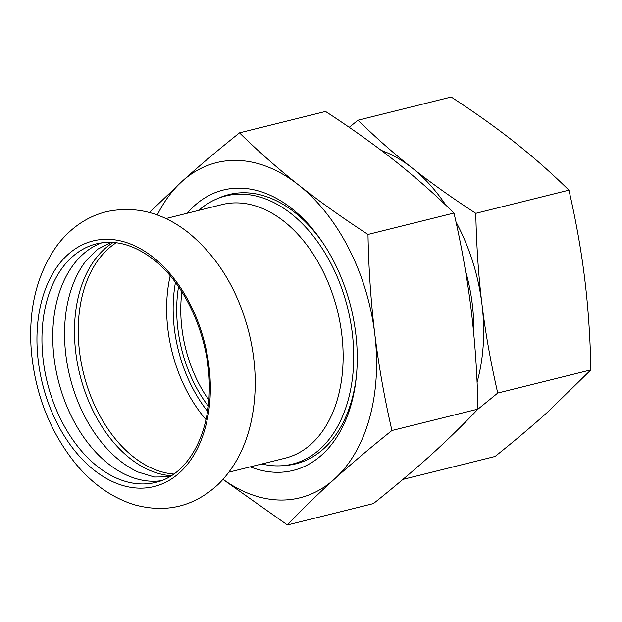 <?xml version="1.0" encoding="UTF-8"?>
<svg xmlns="http://www.w3.org/2000/svg" width="622" height="622" viewBox="0 0 622 622"><rect width="100%" height="100%" fill="white"/><g stroke="black" fill="none" stroke-linecap="round" stroke-linejoin="round"><path stroke-width="0.93" d="M161.114 480.736A122.899 81.21 76 0 1 108.29 463.779A122.899 81.21 76 0 1 52.823 341.602A122.899 81.21 76 0 1 101.899 242.782M169.542 476.786L154.489 477.027L138.177 472.075A122.899 81.21 76 0 1 120.085 460.848A122.899 81.21 76 0 1 85.696 261.186L97.786 249.165L111.198 242.323M113.235 242.432A122.899 81.21 -104 0 0 74.982 344.627A122.899 81.21 -104 0 0 130.006 458.375A122.899 81.21 -104 0 0 171.299 475.729M358.023 120.209L451.183 97.024C475.402 112.839 496.62 127.961 514.845 142.399C533.116 156.822 551.154 172.737 568.943 190.153L475.783 213.33C451.564 197.524 430.338 182.394 412.122 167.956C393.843 153.533 375.812 137.618 358.023 120.209L349.199 127.323M568.943 190.153C576.073 221.409 581.329 250.961 584.703 278.819C588.132 306.662 590.2 337.007 590.9 369.872L547.772 411.974C532.961 425.386 515.397 440.213 495.089 456.462L402.924 479.399M477.688 409.377L497.74 393.05C490.61 361.794 485.354 332.234 481.98 304.383C478.551 276.541 476.483 246.195 475.783 213.33M497.74 393.05L590.9 369.872M381.333 150.423A158.299 104.605 76 0 1 412.122 167.956A158.299 104.605 76 0 1 445.943 205.291M455.98 221.961A158.299 104.605 76 0 1 481.98 304.383A158.299 104.605 76 0 1 477.058 382.211M465.497 270.772A143.907 95.096 76 0 1 473.746 333.524M208.805 399.923A109.371 72.269 76 0 1 181.904 291.819M178.537 286.734A112.248 74.174 -104 0 0 208.214 405.987M198.745 210.376A138.154 91.286 76 0 1 225.7 195.953A138.154 91.286 76 0 1 291.29 213.805A138.154 91.286 76 0 1 353.724 355.784A138.154 91.286 76 0 1 292.426 464.082A138.154 91.286 76 0 1 261.854 463.973M165.817 218.571L222.054 204.576A130.667 86.341 76 0 1 284.091 221.455A130.667 86.341 76 0 1 343.142 355.745A130.667 86.341 76 0 1 285.164 458.173L228.927 472.168M301.553 461.804A138.729 91.667 -104 0 0 302.766 461.664M235.963 193.24A138.729 91.667 -104 0 0 234.828 193.683M217.855 198.488A138.729 91.667 76 0 1 228.95 194.554A138.729 91.667 76 0 1 294.812 212.483A138.729 91.667 76 0 1 324.085 244.656M356.507 374.949A138.729 91.667 76 0 1 295.948 463.794A138.729 91.667 76 0 1 284.308 465.52M250.277 466.858A144.483 95.477 -104 0 0 356.367 376.411A144.483 95.477 -104 0 0 323.277 243.427A144.483 95.477 -104 0 0 291.959 208.681A144.483 95.477 -104 0 0 187.168 213.253M157.288 214.994A172.691 114.114 76 0 1 182.044 181.391A172.691 114.114 76 0 1 298.544 184.952A172.691 114.114 76 0 1 374.755 333.781A172.691 114.114 76 0 1 334.465 479.041A172.691 114.114 76 0 1 223.065 479.321M239.517 132.859L325.524 111.462C350.505 127.681 373.651 144.18 394.97 160.958C416.134 177.775 435.804 195.137 453.99 213.051C461.415 245.146 467.145 277.389 471.181 309.787C475.06 342.217 477.315 375.33 477.945 409.113C463.779 424.134 448.097 439.443 430.898 455.047C413.537 470.683 394.379 486.863 373.425 503.571L287.418 524.976C301.584 509.954 317.267 494.638 334.465 479.041C351.827 463.406 370.984 447.226 391.938 430.51C384.52 398.422 378.79 366.179 374.755 333.781C370.868 301.343 368.613 268.238 367.991 234.455C343.01 218.236 319.856 201.73 298.544 184.952C277.381 168.142 257.702 150.773 239.517 132.859C218.563 149.575 199.405 165.755 182.044 181.391L149.42 212.483M367.991 234.455L453.99 213.051M391.938 430.51L477.945 409.113M222.987 479.414L287.418 524.976M153.16 257.283A126.53 83.612 76 0 1 205.167 428.185A126.53 83.612 76 0 1 94.124 470.154A126.53 83.612 76 0 1 42.125 299.252A126.53 83.612 76 0 1 153.16 257.283M207.507 411.22A117.426 77.594 76 0 1 175.458 282.45M170.179 275.803A122.036 80.642 -104 0 0 205.96 419.562M173.826 474.05A122.036 80.642 76 0 1 133.396 456.859A122.036 80.642 76 0 1 78.792 344.316A122.036 80.642 76 0 1 116.26 242.735M155.834 482.353A122.899 81.21 76 0 1 97.483 466.469A122.899 81.21 76 0 1 41.946 340.172A122.899 81.21 76 0 1 96.48 243.832C115.148 239.416 134.15 244.64 153.486 259.514C186.678 284.946 210.469 340.172 209.264 389.652C209.07 437.32 186.343 475.535 155.834 482.353M188.606 232.83C218.097 257.197 238.249 290.583 249.064 332.98C256.637 364.181 257.236 394.185 250.86 423.007C245.231 447.747 234.463 468.086 218.555 484.025C194.367 506.495 166.408 513.43 134.663 504.831C112.426 497.927 92.865 484.359 75.977 464.129C50.157 432.228 35.26 394.434 31.294 350.738C28.223 310.02 36.473 275.422 56.034 246.934C62.83 237.518 70.838 229.689 80.067 223.438C88.207 217.964 96.985 214.054 106.401 211.698C135.534 205.509 162.933 212.553 188.606 232.83M292.426 464.082L303.909 461.221M225.7 195.953L237.184 193.1"/></g></svg>
